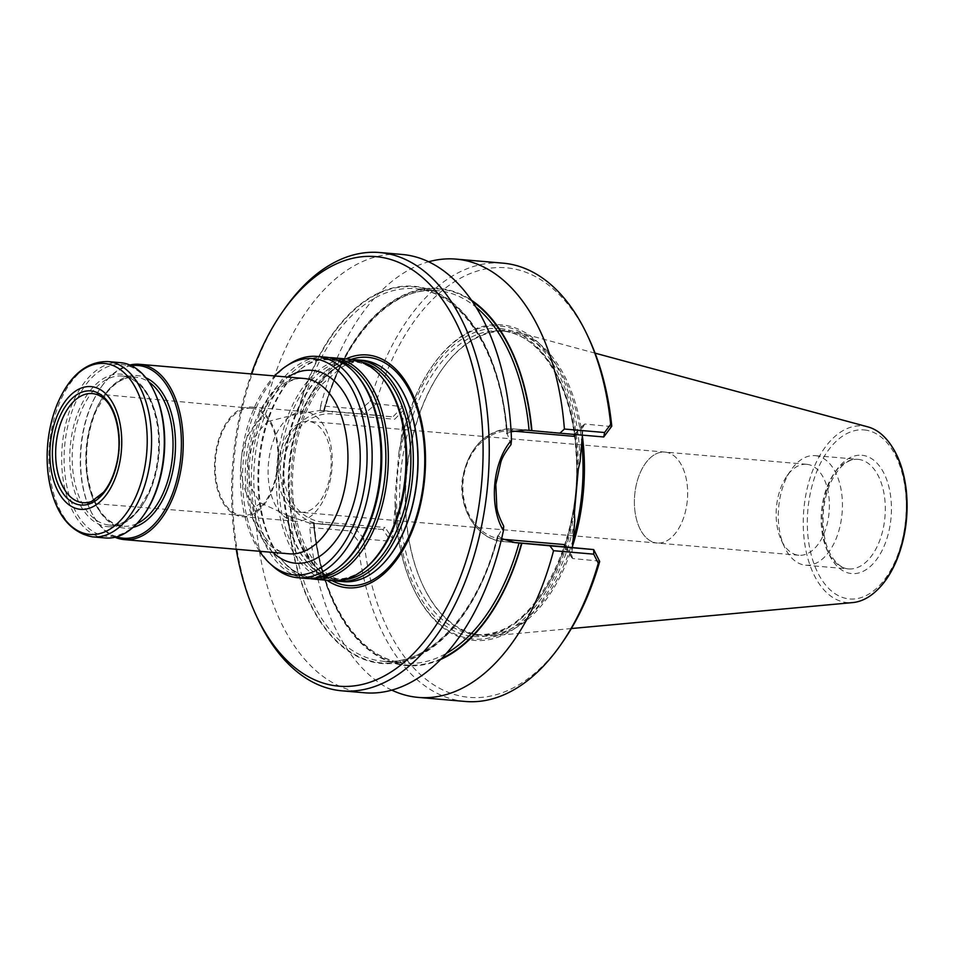 <?xml version="1.0" encoding="UTF-8"?>
<svg xmlns="http://www.w3.org/2000/svg" width="954" height="954" viewBox="0 0 954 954"><rect width="100%" height="100%" fill="white"/><g stroke="black" fill="none" stroke-linecap="round" stroke-linejoin="round"><path stroke-width="0.72" stroke-dasharray="4.77 3.58" d="M335.319 580.795A111.081 64.347 94.9 0 1 308.345 563.862A111.081 64.347 94.9 0 1 284.411 465.099A111.081 64.347 94.9 0 1 324.897 371.881A111.081 64.347 94.9 0 1 354.363 359.813M362.603 360.338A111.081 64.347 -85.1 0 0 288.99 465.194A111.081 64.347 -85.1 0 0 343.202 581.654M115.017 537.257A87.983 50.967 94.9 0 1 90.511 510.509A87.983 50.967 94.9 0 1 101.136 387.169A87.983 50.967 94.9 0 1 129.863 365.012M259.524 551.257A108.541 62.881 94.9 0 1 274.633 375.936M272.331 565.722A111.081 64.347 94.9 0 1 243.222 461.545A111.081 64.347 94.9 0 1 289.73 363.879M331.622 580.652A111.081 64.347 94.9 0 1 277.054 464.455A111.081 64.347 94.9 0 1 350.702 359.312M310.312 578.637A111.081 64.347 94.9 0 1 283.338 561.703A111.081 64.347 94.9 0 1 259.405 462.94A111.081 64.347 94.9 0 1 299.89 369.723A111.081 64.347 94.9 0 1 329.357 357.655M306.616 578.494A111.081 64.347 94.9 0 1 252.047 462.308A111.081 64.347 94.9 0 1 325.696 357.166M120.538 362.663A87.983 50.967 -85.1 0 0 62.225 445.709A87.983 50.967 -85.1 0 0 105.155 537.949M154.977 393.048A86.23 49.954 -85.1 0 0 71.395 413.201A86.23 49.954 -85.1 0 0 106.741 536.327A86.23 49.954 -85.1 0 0 144.567 513.932M116.686 536.816A86.659 50.204 94.9 0 1 90.058 509.543A86.659 50.204 94.9 0 1 100.528 388.051A86.659 50.204 94.9 0 1 131.437 365.728M300.51 512.298A45.649 26.438 -85.1 0 0 300.653 512.31A45.649 26.438 -85.1 0 0 330.907 469.106A45.649 26.438 -85.1 0 0 308.488 421.358A45.649 26.438 -85.1 0 0 278.234 464.443A45.649 26.438 -85.1 0 0 300.51 512.298M295.299 521.23A54.986 31.852 94.9 0 1 268.456 463.572A54.986 31.852 94.9 0 1 304.91 411.663A54.986 31.852 94.9 0 1 305.077 411.687A54.986 31.852 94.9 0 1 331.909 469.332A54.986 31.852 94.9 0 1 295.466 521.242A54.986 31.852 94.9 0 1 295.299 521.23M251.486 407.06A54.986 31.852 94.9 0 1 278.318 464.717A54.986 31.852 94.9 0 1 241.875 516.627A54.986 31.852 94.9 0 1 214.853 459.101A54.986 31.852 94.9 0 1 251.319 407.048A54.986 31.852 94.9 0 1 251.486 407.06M251.379 408.264A53.782 31.148 94.9 0 1 277.626 464.55A53.782 31.148 94.9 0 1 242.089 515.422A53.782 31.148 94.9 0 1 215.556 459.16A53.782 31.148 94.9 0 1 251.319 408.264A53.782 31.148 94.9 0 1 251.379 408.264M100.683 396.351A54.76 31.72 94.9 0 1 119.202 450.848A54.76 31.72 94.9 0 1 91.632 501.387M345.992 358.907A116.829 67.674 -85.1 0 0 289.921 465.564A116.829 67.674 -85.1 0 0 326.912 580.247M665.081 452.089A45.649 26.438 94.9 0 1 687.357 499.944A45.649 26.438 94.9 0 1 657.103 543.029A45.649 26.438 94.9 0 1 656.96 543.017A45.649 26.438 -85.1 0 0 657.103 543.029A45.649 26.438 -85.1 0 0 687.357 499.944A45.649 26.438 -85.1 0 0 665.081 452.089A45.649 26.438 -85.1 0 0 664.938 452.077A45.649 26.438 -85.1 0 0 634.684 495.162A45.649 26.438 -85.1 0 0 656.96 543.017A45.649 26.438 94.9 0 1 634.684 495.162A45.649 26.438 94.9 0 1 664.938 452.077A45.649 26.438 94.9 0 1 665.081 452.089M806.834 464.312A45.649 26.438 94.9 0 1 829.109 512.167A45.649 26.438 94.9 0 1 798.856 555.252A45.649 26.438 94.9 0 1 781.29 540.155A45.649 26.438 94.9 0 1 786.811 476.165A45.649 26.438 94.9 0 1 806.69 464.3A45.649 26.438 94.9 0 1 806.834 464.312M815.253 455.654A54.986 31.852 94.9 0 1 842.084 513.3A54.986 31.852 94.9 0 1 805.641 565.209A54.986 31.852 94.9 0 1 784.486 547.024A54.986 31.852 94.9 0 1 791.128 469.94A54.986 31.852 94.9 0 1 815.086 455.642A54.986 31.852 94.9 0 1 815.253 455.654M867.842 426.867A88.662 51.361 -85.1 0 0 862.845 425.961A88.662 51.361 -85.1 0 0 803.84 509.4A88.662 51.361 -85.1 0 0 847.08 602.582A88.662 51.361 -85.1 0 0 852.697 602.582M582.357 436.026A153.308 88.805 -85.1 0 0 517.247 332.111A153.308 88.805 -85.1 0 0 508.601 330.549A153.308 88.805 -85.1 0 0 441.368 370.367A153.308 88.805 -85.1 0 0 422.837 585.279A153.308 88.805 -85.1 0 0 481.353 635.936A153.308 88.805 -85.1 0 0 491.06 635.948A153.308 88.805 -85.1 0 0 572.519 546.177M573.115 539.487A152.318 88.233 94.9 0 1 481.102 634.935A152.318 88.233 94.9 0 1 422.503 584.552A152.318 88.233 94.9 0 1 440.903 371.023A152.318 88.233 94.9 0 1 507.266 331.42A152.318 88.233 94.9 0 1 507.719 331.455A152.318 88.233 94.9 0 1 581.749 442.728M360.862 409.278L363.939 414.119L320.127 410.339L320.675 405.82L360.862 409.278L370.069 401.407L375.804 403.733A215.556 124.867 94.9 0 1 589.19 339.147M370.069 401.407A219.957 127.419 94.9 0 1 503.068 263.161M563.134 641.338A215.556 124.867 94.9 0 1 363.736 539.01L357.667 540.286L349.999 530.925L353.898 526.727L310.074 522.947L309.823 527.467L349.999 530.925M465.29 701.464A219.957 127.419 94.9 0 1 357.667 540.286M363.856 538.64L353.898 526.727L382.84 529.482L385.046 527.479L392.344 538.235L390.794 541.216L363.736 539.01M403.792 409.91L394.706 419.247L392.893 416.874L402.803 406.69L403.792 409.91L400.728 444.23A158.376 91.739 94.9 0 1 432.365 366.014A158.376 91.739 94.9 0 1 527.562 334.079A158.376 91.739 94.9 0 1 580.092 461.331M375.804 403.733L402.803 406.69M440.629 659.464A189.286 109.65 -85.1 0 1 313.532 523.388L321.57 524.211A2.194 1.276 -85.1 0 0 321.581 524.211A56.524 46.078 -84.6 0 1 321.236 524.175A56.524 46.078 -84.6 0 1 280.703 463.739A56.524 46.078 -84.6 0 1 331.622 411.591L392.893 416.874L363.951 414.119L375.864 404.126M320.675 405.82A219.957 127.419 94.9 0 1 428.68 261.766M574.248 434.428L603.739 436.968M582.429 435.131L583.156 427.01L584.707 424.029L611.645 426.593M400.728 444.23L398.951 452.124A157.052 90.976 94.9 0 1 431.757 366.896A157.052 90.976 94.9 0 1 528.218 336.607A157.052 90.976 94.9 0 1 578.303 469.225M574.403 512.93A157.052 90.976 94.9 0 1 502.162 633.623A157.052 90.976 94.9 0 1 412.772 587.056A157.052 90.976 94.9 0 1 395.051 495.83L395.409 503.915L392.344 538.235M398.951 452.124L395.051 495.83M574.773 521.003A158.376 91.739 94.9 0 1 501.077 635.984A158.376 91.739 94.9 0 1 413.225 588.034A158.376 91.739 94.9 0 1 395.409 503.915M599.637 561.119L572.698 558.543L571.708 555.323L572.4 547.548M391.76 690.112A219.957 127.419 94.9 0 1 309.823 527.467M472.385 301.488A188.725 109.328 -85.1 0 0 323.919 410.816L323.573 410.78A189.286 109.65 -85.1 0 1 471.586 300.331M320.127 410.339L323.573 410.78M441.619 658.451A188.725 109.328 -85.1 0 1 313.866 523.424L310.074 522.947M268.026 421.513L297.123 414.06L319.793 410.47L323.549 410.792A186.96 108.303 -85.1 0 1 437.349 290.612C392.654 285.449 344.156 336.297 324.265 410.852M297.457 414.096A188.725 109.328 94.9 0 1 414.489 286.88A188.725 109.328 94.9 0 1 507.039 434.058L507.349 433.271L507.373 434.094A189.286 109.65 94.9 0 0 414.549 286.331A189.286 109.65 94.9 0 0 297.123 414.06M511.117 431.733L507.349 433.271A186.96 108.303 94.9 0 0 415.205 288.704L437.349 290.612A186.96 108.303 -85.1 0 1 476.129 307.271M497.583 535.754C478.538 612.969 428.883 666.643 383.091 661.253A186.96 108.303 94.9 0 0 498.143 536.446L497.976 535.635L501.625 538.616M288.394 515.661A188.725 109.328 94.9 0 0 380.944 662.839A188.725 109.328 94.9 0 0 497.976 535.635L498.31 535.659A189.286 109.65 94.9 0 1 380.896 663.388A189.286 109.65 94.9 0 1 288.06 515.625L309.406 523.054L382.84 529.482L390.794 541.216M288.06 515.625L260.752 502.996C254.694 494.804 251.14 488.341 250.055 483.583L247.456 460.77L254.05 438.792C255.946 434.297 260.609 428.549 268.014 421.525L263.256 416.552A219.957 127.419 94.9 0 1 402.23 254.468M498.31 535.659L503.7 526.155M510.974 444.671L507.373 434.094M364.452 692.771A219.957 127.419 94.9 0 1 255.183 507.039C233.253 481.734 237.272 437.564 263.256 416.552M260.752 503.008L255.183 507.039M257.413 618.085A219.957 127.419 94.9 0 1 283.994 309.74M236.222 549.254A215.556 124.867 94.9 0 1 251.331 373.932M289.062 553.809A87.983 50.967 94.9 0 1 245.834 461.772A87.983 50.967 94.9 0 1 304.171 378.488C288.43 377.176 273.929 389.947 260.68 416.779C251.808 437.552 247.992 460.138 249.209 484.56C250.508 504.07 254.897 520.288 262.35 533.203C270.519 546.32 279.415 553.189 289.062 553.809M272.927 552.414A96.783 56.059 94.9 0 1 247.897 461.951A96.783 56.059 94.9 0 1 288.048 377.092M343.667 579.758A109.674 63.536 94.9 0 1 307.224 562.55A109.674 63.536 94.9 0 1 283.588 465.027A109.674 63.536 94.9 0 1 323.561 372.978A109.674 63.536 94.9 0 1 356.641 361.244A109.674 63.536 94.9 0 1 362.413 362.258M308.345 563.862L307.224 562.55C325.278 582.512 344.919 584.206 366.121 567.618A109.674 63.536 94.9 0 1 279.188 492.705A109.674 63.536 94.9 0 1 352.539 360.886A109.674 63.536 94.9 0 1 382.459 378.058C373.92 368.208 364.607 362.806 354.494 361.852L347.053 361.96C339.135 362.937 331.312 366.61 323.561 372.978L324.897 371.881M318.66 577.611A109.674 63.536 94.9 0 1 282.217 560.392A109.674 63.536 94.9 0 1 258.582 462.869A109.674 63.536 94.9 0 1 298.554 370.832A109.674 63.536 94.9 0 1 331.634 359.086A109.674 63.536 94.9 0 1 337.406 360.099M283.338 561.703L282.217 560.392C300.272 580.354 319.912 582.047 341.115 565.472A109.674 63.536 94.9 0 1 254.181 490.559A109.674 63.536 94.9 0 1 327.532 358.728A109.674 63.536 94.9 0 1 357.452 375.9C348.914 366.05 339.6 360.648 329.488 359.694L322.047 359.813C314.128 360.779 306.306 364.452 298.554 370.832L299.89 369.723M107.814 361.566A87.983 50.967 -85.1 0 0 49.501 444.612A87.983 50.967 -85.1 0 0 92.443 536.852M107.599 526.68A76.547 44.337 -85.1 0 0 156.039 415.968A76.547 44.337 -85.1 0 0 79.576 408.682A76.547 44.337 -85.1 0 0 107.599 526.68M122.482 376.079A74.782 43.324 -85.1 0 0 122.255 376.055A74.782 43.324 -85.1 0 0 72.695 446.651A74.782 43.324 -85.1 0 0 109.185 525.058A74.782 43.324 -85.1 0 0 109.412 525.07A74.782 43.324 -85.1 0 0 158.984 454.474A74.782 43.324 -85.1 0 0 122.482 376.079M136.863 523.639A74.782 43.324 94.9 0 1 122.994 526.238A74.782 43.324 94.9 0 1 86.254 448.01A74.782 43.324 94.9 0 1 135.838 377.224A74.782 43.324 94.9 0 1 136.064 377.247A74.782 43.324 94.9 0 1 149.062 382.16M133.011 527.395A76.547 44.337 94.9 0 1 86.242 455.344A76.547 44.337 94.9 0 1 137.65 375.614A76.547 44.337 94.9 0 1 145.902 377.796M332.219 580.7A114.552 66.363 94.9 0 1 291.817 465.731A114.552 66.363 94.9 0 1 351.287 359.372M380.181 566.652A110.712 64.133 94.9 0 1 289.467 496.712A110.712 64.133 94.9 0 1 363.307 360.779A110.712 64.133 94.9 0 1 396.148 381.421M858.123 459.351A54.986 31.852 94.9 0 1 884.954 516.996A54.986 31.852 94.9 0 1 848.511 568.906A54.986 31.852 94.9 0 1 821.501 511.38A54.986 31.852 94.9 0 1 857.956 459.339A54.986 31.852 94.9 0 1 858.123 459.351M862.082 455.273A59.386 34.404 94.9 0 1 883.821 546.833A59.386 34.404 94.9 0 1 824.506 541.18A59.386 34.404 94.9 0 1 862.082 455.273M864.348 429.944A84.823 49.131 94.9 0 1 895.401 560.702A84.823 49.131 94.9 0 1 810.673 552.628A84.823 49.131 94.9 0 1 864.348 429.944M507.266 331.42L501.995 330.966A152.318 88.233 94.9 0 1 576.335 490.654A152.318 88.233 94.9 0 1 475.378 634.446A152.318 88.233 94.9 0 1 400.549 475.104A152.318 88.233 94.9 0 1 501.542 330.919A152.318 88.233 94.9 0 1 502.007 330.966C539.892 333.244 572.65 385.702 575.966 452.303C583.776 545.736 528.79 642.924 475.378 634.446L481.102 634.935M500.409 328.617A154.524 89.509 94.9 0 1 556.981 566.831A154.524 89.509 94.9 0 1 402.636 552.127A154.524 89.509 94.9 0 1 500.409 328.617M583.156 427.01L575.799 434.559M584.707 424.029L574.797 434.213L513.526 428.93A2.194 1.276 -85.1 0 0 513.514 428.93A2.194 1.276 -85.1 0 0 512.059 431.005L513.192 431.101M564.744 546.821L572.698 558.543M566.02 546.94L571.708 555.323M382.852 529.494L321.581 524.211A2.194 1.276 -85.1 0 0 323.036 522.136L385.046 527.479M323.036 522.136A54.33 44.289 -84.6 0 1 283.743 464.216A54.33 44.289 -84.6 0 1 332.696 413.905L394.706 419.247M319.793 410.47L331.622 411.591A2.194 1.276 94.9 0 1 332.696 413.905M512.059 431.005A54.33 44.289 95.4 0 0 463.107 481.317A54.33 44.289 95.4 0 0 502.4 539.225L502.889 539.272M512.477 542.313L503.473 541.538A2.194 1.276 94.9 0 1 502.4 539.225M313.496 523.4A186.96 108.303 -85.1 0 0 405.247 663.173A186.96 108.303 -85.1 0 0 446.305 653.395M300.152 413.523A186.96 108.303 94.9 0 1 415.205 288.704C461.629 291.232 501.601 353.672 506.681 433.867M525.344 430.063L513.526 428.93A56.524 46.078 95.4 0 0 462.607 481.078A56.524 46.078 95.4 0 0 503.128 541.514A56.524 46.078 95.4 0 0 503.473 541.538L514.611 542.599M314.212 523.46C320.616 601.187 359.932 660.621 405.247 663.173L383.091 661.253A186.96 108.303 94.9 0 1 290.946 516.698M109.412 525.07L122.994 526.238C104.797 523.364 93.003 506.526 87.625 475.748C84.775 452.733 87.649 431.017 96.235 410.602L107.242 392.189C116.293 381.457 125.821 376.46 135.838 377.224L122.255 376.055C140.453 378.941 152.235 395.767 157.625 426.557C160.475 449.572 157.601 471.288 149.015 491.692L138.008 510.104C128.957 520.848 119.429 525.833 109.412 525.07M90.058 509.543L90.511 510.509M100.528 388.051L101.136 387.169M241.875 516.627L295.466 521.242M251.319 407.048L304.91 411.663M251.319 408.264L92.407 393.585M242.089 515.422L82.998 502.698M396.28 381.588C386.99 369.425 376.544 362.782 364.965 361.649C357.249 360.91 349.486 362.747 341.663 367.159L323.132 383.353C297.409 413.428 285.437 474.853 296.682 520.598C301.619 541.335 309.549 557.172 320.461 568.107C328.236 575.703 336.595 579.913 345.527 580.747C357.309 581.809 368.912 577.063 380.336 566.509M806.69 464.3L308.488 421.358M798.856 555.252L300.653 512.31M781.29 540.155L784.486 547.024M786.811 476.165L791.128 469.94M805.641 565.209L848.511 568.906C842.191 568.453 836.467 564.076 831.351 555.777C822.348 542.373 818.842 509.901 830.266 483.428C838.471 466.625 847.701 458.6 857.956 459.339L815.086 455.642M595.093 353.159L517.247 332.111M571.351 628.543L491.06 635.948M422.503 584.552L422.837 585.279M440.903 371.023L441.368 370.367M574.284 434.404L584.098 424.303M431.757 366.896L432.365 366.014M412.772 587.056L413.225 588.034M572.161 558.162L564.279 546.547M514.957 542.635L503.128 541.514C476.773 539.869 457.014 507.552 462.785 476.428C469.964 445.268 486.874 429.431 513.514 428.93L574.785 434.213"/><path stroke-width="1.43" d="M354.363 359.813A111.081 64.347 94.9 0 1 358.06 359.956A111.081 64.347 94.9 0 1 358.394 359.98A111.081 64.347 94.9 0 1 412.605 476.44A111.081 64.347 94.9 0 1 338.98 581.284A111.081 64.347 94.9 0 1 335.319 580.795M343.202 581.654A111.081 64.347 -85.1 0 0 343.535 581.678A111.081 64.347 -85.1 0 0 380.038 566.795A111.081 64.347 -85.1 0 0 396.029 381.254A111.081 64.347 -85.1 0 0 362.949 360.373A111.081 64.347 -85.1 0 0 362.603 360.338L358.06 359.956M129.863 365.012A87.983 50.967 94.9 0 1 139.463 364.297A87.983 50.967 94.9 0 1 139.737 364.321A87.983 50.967 94.9 0 1 182.667 456.561A87.983 50.967 94.9 0 1 124.354 539.606A87.983 50.967 94.9 0 1 115.017 537.257M274.633 375.936A108.541 62.881 94.9 0 1 286.558 365.931A108.541 62.881 94.9 0 1 313.401 358.656A108.541 62.881 94.9 0 1 362.997 495.007A108.541 62.881 94.9 0 1 269.553 563.158A108.541 62.881 94.9 0 1 259.524 551.257M286.558 365.931L289.73 363.879A111.081 64.347 94.9 0 1 316.871 356.402A111.081 64.347 94.9 0 1 317.205 356.426A111.081 64.347 94.9 0 1 371.416 472.886A111.081 64.347 94.9 0 1 297.791 577.742A111.081 64.347 94.9 0 1 272.331 565.722L269.553 563.158M329.357 357.655A111.081 64.347 94.9 0 1 333.053 357.798L350.702 359.312A111.081 64.347 94.9 0 1 351.036 359.348A111.081 64.347 94.9 0 1 381.338 376.747A111.081 64.347 94.9 0 1 405.271 475.509A111.081 64.347 94.9 0 1 364.798 568.727A111.081 64.347 94.9 0 1 331.622 580.652L313.973 579.138A111.081 64.347 94.9 0 1 310.312 578.637M333.053 357.798A111.081 64.347 94.9 0 1 333.387 357.822A111.081 64.347 94.9 0 1 387.598 474.281A111.081 64.347 94.9 0 1 313.973 579.138M316.871 356.402L325.696 357.166A111.081 64.347 94.9 0 1 326.029 357.19A111.081 64.347 94.9 0 1 356.331 374.588A111.081 64.347 94.9 0 1 380.264 473.351A111.081 64.347 94.9 0 1 339.779 566.569A111.081 64.347 94.9 0 1 306.616 578.494L297.791 577.742M90.916 390.937A57.264 33.175 94.9 0 1 111.88 479.218A57.264 33.175 94.9 0 1 54.676 473.768A57.264 33.175 94.9 0 1 90.916 390.937M91.298 386.632A61.593 35.68 94.9 0 1 113.848 481.579A61.593 35.68 94.9 0 1 52.327 475.724A61.593 35.68 94.9 0 1 91.298 386.632M105.155 537.949A87.983 50.967 -85.1 0 0 105.417 537.973A87.983 50.967 -85.1 0 0 143.744 515.1A87.983 50.967 -85.1 0 0 154.381 391.76A87.983 50.967 -85.1 0 0 120.538 362.663L107.814 361.566C86.254 361.375 69.332 375.721 57.049 404.579C48.559 426.116 45.53 448.857 47.938 472.802C53.007 510.545 67.829 531.903 92.419 536.852A87.983 50.967 -85.1 0 0 92.705 536.875A87.983 50.967 -85.1 0 0 151.042 453.603A87.983 50.967 -85.1 0 0 107.814 361.566M143.744 515.1L144.567 513.932A86.23 49.954 -85.1 0 0 154.977 393.048L154.381 391.76M131.437 365.728A86.659 50.204 94.9 0 1 138.545 365.537A86.659 50.204 94.9 0 1 180.211 462.249A86.659 50.204 94.9 0 1 116.686 536.816M92.466 393.585A54.76 31.72 94.9 0 1 100.683 396.351C115.16 403.852 123.638 437.087 116.34 464.801C113.562 476.07 109.293 485.216 103.557 492.216L91.632 501.387A54.76 31.72 94.9 0 1 82.998 502.698A54.76 31.72 94.9 0 1 55.988 445.411A54.76 31.72 94.9 0 1 92.407 393.585A54.76 31.72 94.9 0 1 92.466 393.585M326.912 580.247A116.829 67.674 -85.1 0 0 346.958 587.747A116.829 67.674 -85.1 0 0 425.52 459.16A116.829 67.674 -85.1 0 0 345.992 358.907M571.351 628.543L852.697 602.582A88.662 51.361 -85.1 0 0 868.176 597.168A88.662 51.361 -85.1 0 0 906.133 518.678A88.662 51.361 -85.1 0 0 882.164 434.857A88.662 51.361 -85.1 0 0 867.842 426.867L595.093 353.159M572.519 546.177A153.308 88.805 -85.1 0 0 582.357 436.026M581.749 442.728A152.318 88.233 94.9 0 1 573.115 539.487M428.68 261.766A219.957 127.419 94.9 0 1 456 259.106L503.068 263.161A219.957 127.419 94.9 0 1 587.688 335.915L589.19 339.147A215.556 124.867 94.9 0 1 611.764 426.223L610.679 424.339L604.574 432.508L603.739 436.968L559.926 433.199L564.398 429.038L604.574 432.508M587.688 335.915A219.957 127.419 94.9 0 1 610.679 424.339M593.722 554.155L593.686 549.576L549.874 545.807L553.547 550.697L593.722 554.155L598.289 563.218L599.696 561.501A215.556 124.867 94.9 0 1 563.134 641.338L561.107 644.26A219.957 127.419 94.9 0 1 465.29 701.464L418.222 697.398A219.957 127.419 94.9 0 1 391.76 690.112M598.289 563.218A219.957 127.419 94.9 0 1 561.107 644.26M611.764 426.223L603.739 436.968M456 259.106A219.957 127.419 94.9 0 1 564.398 429.038M575.799 434.559L574.069 436.348L574.248 434.428M572.4 547.548L574.773 521.003L574.403 512.93L578.303 469.225L580.092 461.331L582.429 435.131M566.02 546.94L564.41 544.579L564.744 546.821L512.477 542.313M599.696 561.501L593.686 549.587L564.744 546.821M553.547 550.697A219.957 127.419 94.9 0 1 418.222 697.398M511.117 431.733L525.344 430.063L531.593 430.612A188.725 109.328 -85.1 0 0 472.385 301.488M531.593 430.612L531.927 430.636A189.286 109.65 -85.1 0 0 471.586 300.331M531.927 430.636L559.926 433.199M440.629 659.464A189.286 109.65 -85.1 0 0 521.874 543.243L514.611 542.599M549.874 545.807L521.874 543.243M501.625 538.616L515.291 542.671M251.331 373.932A215.556 124.867 94.9 0 1 281.955 312.662L283.994 309.74A219.957 127.419 94.9 0 1 379.811 252.536L402.23 254.468A219.957 127.419 94.9 0 1 402.886 254.539A219.957 127.419 94.9 0 1 511.487 440.199L510.974 444.671C505.477 451.874 502.078 457.741 500.802 462.296L495.818 484.453L496.796 507.087C497.249 511.773 499.55 518.129 503.7 526.155L503.414 530.686A219.957 127.419 94.9 0 1 364.452 692.771L342.033 690.839A219.957 127.419 94.9 0 1 257.413 618.085L255.91 614.853A215.556 124.867 94.9 0 1 236.222 549.254M511.487 440.199C492.467 461.974 488.591 506.169 503.414 530.686M379.811 252.536A219.957 127.419 94.9 0 1 380.479 252.607A219.957 127.419 94.9 0 1 487.816 483.201A219.957 127.419 94.9 0 1 342.033 690.839M281.955 312.662A215.556 124.867 94.9 0 1 376.508 256.674A215.556 124.867 94.9 0 1 464.872 564.47A215.556 124.867 94.9 0 1 255.91 614.853M139.463 364.297L304.171 378.488A87.983 50.967 94.9 0 1 304.433 378.511A87.983 50.967 94.9 0 1 347.375 470.751A87.983 50.967 94.9 0 1 289.062 553.809L124.354 539.606M288.048 377.092A96.783 56.059 94.9 0 1 312.363 370.367A96.783 56.059 94.9 0 1 356.51 492.264A96.783 56.059 94.9 0 1 272.927 552.414M362.413 362.258A109.674 63.536 94.9 0 1 410.196 475.939A109.674 63.536 94.9 0 1 343.667 579.758M381.338 376.747L382.459 378.058A109.674 63.536 94.9 0 1 406.094 475.581A109.674 63.536 94.9 0 1 366.121 567.618L364.798 568.727M337.406 360.099A109.674 63.536 94.9 0 1 385.177 473.78A109.674 63.536 94.9 0 1 318.66 577.611M356.331 374.588L357.452 375.9A109.674 63.536 94.9 0 1 381.087 473.422A109.674 63.536 94.9 0 1 341.115 565.472L339.779 566.569M89.545 534.395A85.788 49.691 -85.1 0 0 146.642 453.675A85.788 49.691 -85.1 0 0 104.797 363.51A85.788 49.691 -85.1 0 0 47.7 444.242A85.788 49.691 -85.1 0 0 89.545 534.395M149.062 382.16A74.782 43.324 94.9 0 1 172.579 455.452A74.782 43.324 94.9 0 1 136.863 523.639M145.902 377.796A76.547 44.337 94.9 0 1 175.023 455.666A76.547 44.337 94.9 0 1 133.011 527.395M351.287 359.372A114.552 66.363 94.9 0 1 368.113 357.333A114.552 66.363 94.9 0 1 423.993 477.727A114.552 66.363 94.9 0 1 347.745 585.529A114.552 66.363 94.9 0 1 332.219 580.7M396.148 381.421A110.712 64.133 94.9 0 1 396.28 381.588A110.712 64.133 94.9 0 1 380.336 566.509A110.712 64.133 94.9 0 1 380.181 566.652M529.1 430.385A186.96 108.303 -85.1 0 0 476.129 307.271M513.192 431.101L574.069 436.348M564.41 544.579L502.889 539.272M441.619 658.451A188.725 109.328 -85.1 0 0 521.54 543.22M446.305 653.395A186.96 108.303 -85.1 0 0 519.048 542.993M338.98 581.284L343.535 581.678M92.419 536.852L105.417 537.973M868.176 597.168C880.244 589.465 889.867 576.836 897.07 559.282C905.608 537.567 908.685 514.635 906.3 490.475C903.426 465.743 895.389 447.199 882.164 434.857"/></g></svg>
